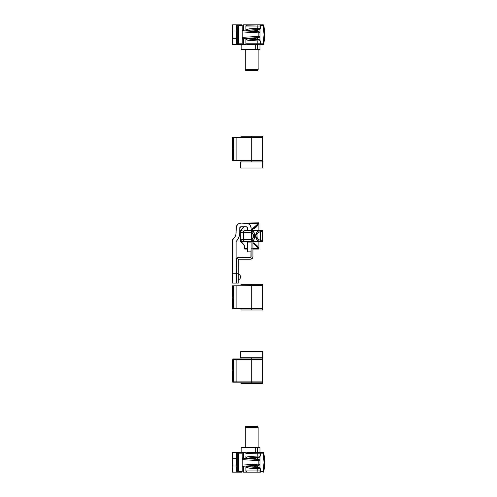 <?xml version="1.0" encoding="UTF-8"?>
<svg xmlns="http://www.w3.org/2000/svg" width="497" height="497" viewBox="0 0 497 497"><rect width="100%" height="100%" fill="white"/><g stroke="black" fill="none" stroke-linecap="round" stroke-linejoin="round"><path stroke-width="0.75" d="M262.422 285.52L232.745 285.825L262.422 285.52L262.422 284.296L251.712 284.296L251.712 285.825L262.571 285.825L232.441 285.825L232.441 308.469L233.658 308.469L233.658 285.825L236.106 285.825L236.106 308.469L232.441 308.469L232.441 297.144L233.658 297.144L233.658 285.825L232.441 285.825L232.441 297.144L233.658 297.144L233.658 308.469L236.106 308.469L236.106 285.825L251.712 285.825L251.712 308.469L236.106 308.469L262.571 308.469L251.712 308.469L251.712 309.998L262.422 309.998L262.422 308.774L232.745 308.774L262.422 308.774M262.422 284.296L251.712 284.296L251.712 309.998L262.422 309.998M241.002 308.774L241.002 309.998L251.712 309.998L241.213 309.998M241.002 285.52L241.002 284.296L251.712 284.296L241.213 284.296M241.002 382.199L241.002 383.423L251.712 383.423L251.712 358.946L262.422 358.946L232.745 358.946L251.712 358.946L251.712 357.722L251.712 359.256L262.571 359.256L232.441 359.256L232.441 381.895L233.658 381.895L233.658 359.256L236.106 359.256L236.106 381.895L232.441 381.895L232.441 370.576L233.658 370.576L233.658 359.256L232.441 359.256L232.441 370.576L233.658 370.576L233.658 381.895L236.106 381.895L236.106 359.256L251.712 359.256L251.712 381.895L236.106 381.895L262.571 381.895L251.712 381.895L251.712 383.423L262.422 383.423L262.422 382.199L232.745 382.199L262.422 382.199M241.213 383.423L262.422 383.423M240.697 357.722L240.697 351.603L240.697 357.722L262.727 357.722L262.727 351.603L262.727 357.722L240.697 357.722M262.727 351.603L240.697 351.603L262.727 351.603M232.441 137.744L232.441 160.388L233.658 160.388L233.658 137.744L236.106 137.744L236.106 160.388L232.441 160.388L232.441 149.069L233.658 149.069L233.658 137.744L232.441 137.744L232.441 149.069L233.658 149.069L233.658 160.388L236.106 160.388L236.106 137.744L251.712 137.744L251.712 160.388L236.106 160.388L262.571 160.388L251.712 160.388L251.712 161.916L251.712 160.693L232.745 160.693L262.422 160.693L251.712 160.693L251.712 137.744L232.441 137.744M262.571 137.744L251.712 137.744L262.571 137.744L262.571 160.388M262.422 136.215L251.712 136.215L251.712 137.744L232.745 137.439L262.422 137.439L262.422 136.215L251.712 136.215L251.712 137.439L262.422 137.439M241.002 137.439L241.002 136.215L251.712 136.215L241.213 136.215M240.697 168.036L240.697 161.916L240.697 168.036L262.727 168.036L262.727 161.916L262.727 168.036L240.697 168.036M262.727 161.916L240.697 161.916L262.727 161.916M258.956 24.85L263.248 24.85A0.609 0.609 0 0 1 263.857 25.372L263.304 25.459L264.006 34.641L264.559 34.641L263.857 25.372L263.248 24.85L263.304 25.459L263.857 25.372L264.559 34.635L263.857 43.91L264.559 34.641L264.006 34.641L263.304 43.817L263.857 43.91L263.304 43.817L264.006 34.641L263.304 25.459L260.142 25.459L263.304 25.459L263.248 24.85L258.185 24.85M260.558 44.432L263.248 44.432L263.304 43.817L260.142 43.817L263.304 43.817L263.248 44.432L263.857 43.91A0.609 0.609 0 0 1 263.248 44.432L259.974 44.432M241.735 24.862L241.735 24.862A0.609 0.609 0 0 0 241.617 24.85L232.441 24.85L232.441 38.312L232.441 30.969L236.721 30.969L236.721 38.312L232.441 38.312L232.441 44.432L241.617 44.432L242.182 44.053L242.225 37.356L242.225 43.817L238.554 43.817L238.554 25.459L242.225 25.459L242.225 31.926L242.225 25.459A0.609 0.609 0 0 0 242.182 25.229L242.182 25.229M241.617 24.85L232.441 24.85L232.441 30.969L236.721 30.969L236.721 24.85A0.609 0.609 0 0 1 237.33 25.459L237.33 43.817L237.33 25.459L238.554 25.459L238.554 43.817L237.33 43.817A0.609 0.609 0 0 1 236.721 44.432L236.721 38.312L232.441 38.312L232.441 44.432L236.721 44.432A0.609 0.609 0 0 0 237.33 43.817L238.554 43.817L238.554 44.432L238.554 43.817L242.182 44.053A0.609 0.609 0 0 0 242.225 43.817M242.225 31.926L258.856 32.908L258.856 36.374L259.974 36.374L258.856 36.374L258.831 37.592A1.224 1.218 -0 0 1 258.813 37.592L259.639 37.213L259.974 36.374L259.974 32.908L258.856 32.908L258.819 31.684L242.225 30.708L242.225 37.356L242.225 31.926L258.856 32.908L258.856 36.374L242.225 37.356L242.225 38.573L258.819 37.598L258.856 36.374L242.225 37.356M242.225 37.412L242.225 36.759M264.559 34.541L264.392 30.037M264.385 29.957L263.938 25.912M263.944 43.307L264.385 39.325M264.392 39.251L264.559 34.74M242.586 30.609L242.225 29.745A1.224 1.224 0 0 0 242.735 30.733A1.224 1.224 0 0 1 242.225 29.745L242.983 30.876M242.735 38.542A1.224 1.224 0 0 0 242.225 39.536A1.224 1.224 0 0 1 242.735 38.542M242.983 38.406L242.225 39.536M242.586 38.673L242.319 39.07M242.225 38.505L258.831 37.592M258.819 37.598L259.974 36.374L259.974 40.052L259.974 32.908L259.639 32.063L258.813 31.684L258.856 32.908L259.974 32.908L259.974 29.23L259.974 32.908L258.819 31.684A1.224 1.218 180 0 1 258.831 31.69L258.838 31.696M258.819 31.684L242.225 30.777M242.225 32.522L242.225 31.87M263.857 25.372L264.1 27.149M264.124 27.323L264.559 34.448M264.559 34.678L264.534 36.443M264.1 42.127L263.857 43.91M241.617 44.432A0.609 0.609 0 0 0 241.735 44.419L236.721 44.432L236.721 38.312L237.33 38.312L236.721 38.312L236.721 30.969L237.33 30.969L236.721 30.969L236.721 24.85A0.609 0.609 0 0 1 237.33 25.459L238.554 25.459L238.554 24.85L238.554 25.459L242.225 25.459M242.182 44.053L241.735 44.419M258.136 69.518A1.224 1.224 0 0 1 256.912 70.742L246.512 70.742A1.224 1.224 0 0 1 245.288 69.518L245.288 49.327L245.288 69.518L258.136 69.518L258.136 49.327L258.136 69.518L245.288 69.518A1.224 1.224 0 0 0 246.512 70.742L256.912 70.742A1.224 1.224 0 0 0 258.136 69.518M245.897 30.025L245.897 31.056L245.897 29.354L245.909 29.69L249.345 28.863L257.825 28.335L257.825 26.074L260.304 26.074A1.224 1.224 0 0 0 259.08 24.85L258.254 24.85A1.224 0.429 90 0 0 257.825 26.074L257.825 28.335A1.224 0.429 88.1 0 0 258.254 29.553L258.471 28.335L257.825 28.335L260.304 28.385L260.304 26.074L245.928 25.801L245.897 28.329L245.897 26.074L257.825 26.074A1.224 0.429 -90 0 1 258.254 24.85L259.08 24.85A1.224 1.224 0 0 1 260.304 26.074L260.211 28.404M255.651 38.872L258.254 39.723L248.009 38.797L247.127 38.362L254.607 38.362L259.049 39.661L258.254 39.723A1.224 0.429 91.9 0 0 257.825 40.947L260.304 40.897L260.304 43.208A1.224 1.224 0 0 1 259.08 44.432L246.934 44.407L259.08 44.432A1.224 1.224 0 0 0 260.304 43.208L260.304 40.897L257.825 40.947L257.825 43.208L260.304 43.208L257.825 43.208L257.825 40.947L249.345 40.412L245.909 39.586L245.897 44.432L245.897 39.095M257.502 29.895L257.502 31.603L257.502 29.895M257.502 37.673L257.502 39.381L257.502 37.673M257.502 44.432L257.502 49.327L259.974 49.327L259.974 44.047L259.974 49.327L255.688 49.327L255.688 44.432L255.688 49.327L241.157 49.327L257.502 49.327L257.502 44.432M245.897 29.863L245.897 28.329M255.067 38.716L259.092 39.648A1.224 0.969 96.5 0 0 258.956 39.642A1.224 0.969 -83.5 0 1 259.925 40.86L260.211 40.878M245.909 43.208L257.825 43.208A1.224 0.429 90 0 0 258.254 44.432A1.224 0.429 -90 0 1 257.825 43.208L245.909 43.208L245.909 44.432L245.909 43.208M243.449 24.85L258.254 24.85L243.449 24.85L243.449 30.777M246.686 24.931L246.145 25.341M246.301 25.167L247.121 24.85A1.224 1.224 0 0 0 245.897 26.074A1.224 1.224 0 0 1 247.121 24.85M241.48 44.432L245.909 44.432L241.157 44.432L241.157 49.327M246.5 44.245L247.171 44.432M256.005 30.913L255.912 29.994L256.005 31.516L256.005 30.913L254.607 31.528M254.607 37.753L255.992 38.691L256.005 37.766L256.005 38.368L254.998 37.791M258.185 44.432L258.956 44.432M255.955 39.002L255.992 38.691L255.955 39.002M245.903 29.379L246.263 30.559L247.127 30.92L250.308 30.087L259.074 29.596L254.607 30.92L247.127 30.92C247.699 30.267 251.407 29.814 258.254 29.553A1.224 0.429 -91.9 0 1 257.825 28.335C250.531 28.596 246.562 29.043 245.909 29.69L246.27 30.566L245.903 29.217M254.998 31.491L255.713 31.174M259.925 28.422A1.224 0.969 -96.5 0 1 259.105 29.634L260.304 28.385L258.471 28.335L258.471 29.553L258.956 29.64A1.224 0.969 83.5 0 0 259.105 29.634A1.224 0.969 -96.5 0 1 258.956 29.64L257.576 29.845A1.224 1.131 78 0 0 257.844 29.82A1.224 1.131 -102 0 1 257.576 29.845L254.65 30.634A1.224 1.187 70.3 0 0 255.085 30.559A1.224 1.187 -109.7 0 1 254.65 30.634L255.079 30.839L255.769 30.199M254.849 30.901L254.65 30.634L255.284 30.423M246.661 30.826L246.263 30.559M254.65 38.648A1.224 1.187 -70.3 0 1 255.085 38.723A1.224 1.187 109.7 0 0 254.65 38.648L254.849 38.381M245.909 39.586C246.562 40.238 250.531 40.686 257.825 40.947A1.224 0.429 -88.1 0 1 258.254 39.723C251.407 39.468 247.699 39.008 247.127 38.362L246.263 38.723L245.909 39.586L246.263 38.723L247.127 38.362L245.903 39.741L247.127 38.362L254.607 38.362L254.607 37.847L254.607 38.362L255.682 38.915M246.897 24.869L246.481 25.03M245.909 29.69L247.127 30.994L254.607 30.92L254.607 31.435L254.607 30.92L255.682 30.367M245.897 29.354L245.897 29.031L245.897 29.354M245.897 28.689L245.903 29.056M256.005 38.368L255.992 38.691M245.897 40.953L245.897 40.58M244.524 223.103L258.9 222.836L244.524 223.103M240.237 232.217L251.283 232.285L240.237 232.285L240.237 239.629L243.375 239.629L243.375 232.285A1.833 1.298 -90 0 1 244.673 230.446L255.762 230.446L244.673 230.446A1.833 1.298 90 0 0 243.375 232.285L243.375 239.629L240.237 239.629L240.237 240.393M261.391 241.461L254.383 241.461L259.968 241.461L257.477 240.399L255.216 235.957L253.489 234.82L253.489 237.088L255.216 235.957L254.539 238.529L253.091 240.946L254.383 241.461L244.673 241.461A1.833 1.298 -90 0 1 243.375 239.629L251.283 239.629L243.375 239.629A1.833 1.298 90 0 0 244.673 241.461L242.008 241.461M240.237 230.993L240.237 231.378M242.008 230.446L242.076 230.446A1.833 1.833 0 0 0 240.237 232.285L240.548 241.499L240.237 241.157L242.076 241.461L240.237 239.629L242.076 241.461L253.271 241.207A1.833 1.267 107.6 0 1 252.687 241.194A1.833 1.267 107.6 0 1 251.973 239.455C251.022 239.361 251.022 239.231 251.973 239.051L251.973 232.863L253.489 234.82L253.489 237.088L251.973 239.051L251.973 232.863L251.258 232.627L251.258 239.287L251.973 239.051A1.833 1.18 57.4 0 0 253.271 240.598A1.833 1.18 -122.6 0 1 251.973 239.051L253.489 237.088L254.787 237.653A1.833 0.54 -162 0 1 253.489 237.088L255.216 235.957L257.477 231.515L259.968 230.446L254.383 230.446L253.091 230.968L254.539 233.385L255.216 235.957L256.949 237.672L256.949 234.242L255.216 235.957L258.341 232.503L260.422 231.695L260.422 240.213L258.819 239.716L257.21 238.175L256.949 234.242L256.085 233.752L255.216 235.957L254.787 234.255L253.489 234.82L255.216 235.957L256.085 238.162L256.949 237.672L255.216 235.957L253.271 241.207A1.833 1.267 -72.4 0 1 252.687 241.194M240.237 240.536L240.237 240.921M240.548 230.446L240.237 232.285A1.833 1.833 0 0 1 242.076 230.446L240.355 230.602M244.394 246.388L244.524 248.767L247.431 249.072L244.828 249.072L244.288 245.506L242.691 243.151L240.548 241.499L244.288 245.506L244.524 248.767L244.828 249.072L244.828 247.928L244.288 245.506L240.237 241.194M251.439 232.528L251.973 232.459C251.022 232.546 251.022 232.683 251.973 232.863L253.489 234.82A1.833 0.54 -18 0 1 254.787 234.255L253.271 231.316A1.833 1.18 122.6 0 0 251.973 232.863A1.833 1.18 -57.4 0 1 253.271 231.316L253.271 230.707A1.833 1.267 -107.6 0 0 252.687 230.72A1.833 1.267 72.4 0 0 251.973 232.459M241.722 241.461L241.312 241.461M241.169 241.461L240.784 241.461M240.61 241.461L240.237 241.157M261.807 241.461L261.49 241.461M240.784 230.446L241.169 230.446M251.258 232.627C251.42 231.515 251.904 230.875 252.712 230.707A1.833 1.267 72.4 0 1 253.271 230.707L261.391 230.446M261.49 230.446L261.807 230.446M259.223 230.446L255.762 230.446M251.612 229.421L258.341 223.532L256.688 226.185L254.439 228.135L251.612 229.421M248.202 223.532L258.341 223.532L258.9 222.842L256.968 226.446L254.7 228.421L251.103 229.931L258.626 223.768L248.202 223.532M243.505 227.707L244.288 226.408L240.995 230.117L243.505 227.707M240.66 230.297L240.995 230.117L240.66 230.297M258.341 248.382L252.936 248.382L258.626 248.146L258.9 248.587L258.9 241.461L258.9 248.587L252.936 242.592L256.968 245.468L258.626 248.146L258.341 248.382L258.9 249.072L258.9 248.587L258.757 249.009L256.688 245.729L252.936 242.983L258.341 248.382M247.431 248.382L244.828 248.382L247.431 248.382M262.571 240.281L262.571 231.67L260.422 231.695L260.422 240.213L262.571 240.237L262.571 231.217M262.571 240.697L262.571 240.38M258.9 230.446L258.9 222.842L258.9 230.446M252.936 249.072L258.9 249.059L252.936 249.072M256.085 233.752A1.224 0.454 23.6 0 1 256.949 234.242C257.657 232.776 258.813 231.925 260.422 231.695A1.224 0.864 -96 0 0 259.558 230.478C257.949 230.776 256.787 231.863 256.085 233.752M259.558 230.478A1.224 0.864 84 0 1 260.422 231.695L260.913 231.67A1.224 0.944 -90 0 0 259.968 230.446L259.558 230.478M259.968 230.446A1.224 0.944 90 0 1 260.913 231.67L262.571 231.67A1.224 1.224 0 0 0 261.347 230.446L259.968 230.446M261.347 230.446A1.224 1.224 0 0 1 262.571 231.67L262.267 230.446L261.347 230.446M262.267 230.446L262.571 230.757M243.99 245.238L244.524 247.686M256.949 237.672A1.224 0.454 156.4 0 1 256.085 238.162C256.787 240.045 257.949 241.138 259.558 241.43A1.224 0.864 -84 0 0 260.422 240.213C258.813 239.983 257.657 239.138 256.949 237.672M260.422 240.213A1.224 0.864 96 0 1 259.558 241.43L259.968 241.461A1.224 0.944 -90 0 0 260.913 240.237L260.422 240.213M260.913 240.237A1.224 0.944 90 0 1 259.968 241.461L261.347 241.461A1.224 1.224 0 0 0 262.571 240.237L260.913 240.237M262.571 240.237A1.224 1.224 0 0 1 261.347 241.461L262.267 241.461L262.571 240.237M251.103 245.35L250.923 257.191L238.386 257.421L236.603 258.881L236.417 283.073L238.249 283.073L238.299 259.583L238.864 259.21L250.488 259.21L252.526 258.123L252.936 256.763L252.936 241.269M238.864 259.21L250.488 259.21A2.448 2.448 0 0 0 252.936 256.763L252.936 248.196L251.103 248.196L251.103 256.763A0.609 0.609 0 0 1 250.488 257.371L238.864 257.371A2.448 2.448 0 0 0 236.417 259.819L236.417 273.282L238.249 273.282L238.249 259.819A0.609 0.609 0 0 1 238.864 259.21M236.106 273.282L236.417 283.073L238.249 283.073L238.249 273.282L236.106 273.282L236.106 241.461L236.106 273.282L232.441 273.282L232.441 283.073L236.106 283.073L236.106 273.282L232.441 273.282L232.441 239.815L232.441 283.073L236.106 283.073L236.106 273.282M251.103 248.196L252.936 248.196L252.936 241.461M251.103 244.915L251.103 241.461L251.103 242.076L247.431 242.076L247.431 251.867L251.103 251.867L247.431 251.867L247.431 241.461L247.431 242.076L251.103 242.076M251.103 230.446L251.103 227.999L251.103 230.446M246.208 223.103L241.002 223.103L248.078 223.476L250.277 225.284L251.103 227.999A4.895 4.895 0 0 0 246.208 223.103M236.106 227.999L236.106 232.472A9.176 9.176 0 0 1 232.441 239.815L234.609 237.498L235.864 234.578L236.479 226.129L238.287 223.93L241.002 223.103A4.895 4.895 0 0 0 236.106 227.999L236.932 225.284M239.778 232.472L239.778 227.999L239.778 232.472A12.847 12.847 0 0 1 236.106 241.461L236.939 240.536L236.106 241.461M241.002 226.775L246.208 226.775L240.765 226.8L239.778 227.999A1.224 1.224 0 0 1 241.002 226.775L240.324 226.986M247.431 227.999L247.431 230.446L247.338 227.533L246.208 226.775A1.224 1.224 0 0 1 247.431 227.999L247.338 227.533M239.722 233.714L238.827 237.33L236.939 240.536L238.827 237.33L239.722 233.714M247.071 227.135L246.208 226.775M240.138 227.135L239.871 227.533M232.441 239.815L234.609 237.498L235.864 234.578M236.05 233.534L236.106 232.472M239.132 223.476L240.051 223.203M263.857 471.628L264.559 462.359L264.006 462.359L263.304 471.541L263.857 471.628L263.304 471.541L264.006 462.359L263.304 453.183L260.142 453.183L263.304 453.183L263.248 452.568L259.974 452.568L263.248 452.568L263.304 453.183L263.857 453.09L264.559 462.359L263.857 471.628A0.609 0.609 0 0 1 263.248 472.15L263.304 471.541L260.142 471.541L263.304 471.541L263.248 472.15L263.857 471.628L264.1 469.851M260.558 472.15L257.309 472.15M241.735 452.581L241.735 452.581A0.609 0.609 0 0 0 241.617 452.568L232.441 452.568L232.441 466.031L232.441 458.688L236.721 458.688L236.721 466.031L232.441 466.031L232.441 472.15L241.617 472.15L242.182 471.771L242.225 465.074L242.225 471.541L238.554 471.541L238.554 453.183L242.225 453.183L242.225 459.644L242.225 453.183A0.609 0.609 0 0 0 242.182 452.947L242.182 452.947M241.617 452.568L232.441 452.568L232.441 458.688L236.721 458.688L236.721 452.568A0.609 0.609 0 0 1 237.33 453.183L237.33 471.541L237.33 453.183L238.554 453.183L238.554 471.541L237.33 471.541A0.609 0.609 0 0 1 236.721 472.15L236.721 466.031L232.441 466.031L232.441 472.15L236.721 472.15A0.609 0.609 0 0 0 237.33 471.541L238.554 471.541L238.554 472.15L238.554 471.541L242.182 471.771A0.609 0.609 0 0 0 242.225 471.541M242.225 459.644L258.856 460.626L258.856 464.092L259.974 464.092L258.856 464.092L258.831 465.31A1.224 1.218 -0 0 1 258.813 465.316L259.639 464.937L259.974 464.092L259.974 460.626L258.856 460.626L258.819 459.402L242.225 458.427L242.225 465.074L242.225 459.644L258.856 460.626L258.856 464.092L242.225 465.074L242.225 466.292L258.819 465.316L258.856 464.092L242.225 465.074M242.225 465.13L242.225 464.478M264.559 462.26L264.392 457.756M264.385 457.675L263.938 453.631M263.944 471.026L264.385 467.043M264.392 466.969L264.559 462.458M242.586 458.327L242.225 457.464A1.224 1.224 0 0 0 242.735 458.458A1.224 1.224 0 0 1 242.225 457.464L242.983 458.594M242.735 466.267A1.224 1.224 0 0 0 242.225 467.255A1.224 1.224 0 0 1 242.735 466.267M242.983 466.124L242.225 467.255M242.586 466.391L242.319 466.789M242.225 466.223L258.831 465.31M258.819 465.316L259.974 464.092L259.974 467.77L259.974 460.626L259.639 459.787L258.813 459.408L258.856 460.626L259.974 460.626L259.974 456.948L259.974 460.626L258.819 459.402A1.224 1.218 180 0 1 258.831 459.408L258.838 459.414M258.819 459.402L242.225 458.495M242.225 460.241L242.225 459.588M263.857 453.09L263.248 452.568A0.609 0.609 0 0 1 263.857 453.09L263.304 453.183L264.006 462.359L264.559 462.359L264.1 454.873M264.124 455.041L264.559 462.173M264.559 462.396L264.534 464.161M241.617 472.15A0.609 0.609 0 0 0 241.735 472.138L236.721 472.15L236.721 466.031L237.33 466.031L236.721 466.031L236.721 458.688L237.33 458.688L236.721 458.688L236.721 452.568A0.609 0.609 0 0 1 237.33 453.183L238.554 453.183L238.554 452.568L238.554 453.183L242.225 453.183M242.182 471.771L241.735 472.138M245.288 427.482L258.136 427.482A1.224 1.224 0 0 0 256.912 426.258L246.512 426.258A1.224 1.224 0 0 0 245.288 427.482L245.288 447.673L245.288 427.482A1.224 1.224 0 0 1 246.512 426.258L256.912 426.258A1.224 1.224 0 0 1 258.136 427.482L245.288 427.482M245.928 471.199L247.121 472.15L259.08 472.15A1.224 1.224 0 0 0 260.304 470.926A1.224 1.224 0 0 1 259.08 472.15L243.449 472.15L247.121 472.15L246.301 471.833L245.897 470.926L260.304 470.926L260.304 468.615L260.304 470.926L257.825 470.926L257.825 468.665L257.825 470.926L245.897 470.926L245.897 468.671L245.897 470.926A1.224 1.224 0 0 0 247.121 472.15A1.224 1.224 0 0 1 245.897 470.926M241.157 447.673L255.688 447.673L255.688 452.568L255.688 447.673L241.157 447.673L241.157 452.568L245.909 452.568L245.909 453.792L246.307 452.897L247.171 452.568L259.08 452.568A1.224 1.224 0 0 1 260.304 453.792L260.304 456.103L260.304 453.792L257.825 453.792L260.304 453.792A1.224 1.224 0 0 0 259.08 452.568L258.254 452.568A1.224 0.429 90 0 0 257.825 453.792L257.825 456.053L259.925 456.14A1.224 0.969 -96.5 0 1 258.956 457.358L254.501 458.42M254.501 466.298L258.956 467.36A1.224 0.969 -83.5 0 1 259.105 467.366A1.224 0.969 96.5 0 0 258.956 467.36L258.471 467.447L258.471 468.665L260.167 468.634L249.345 468.137L245.909 467.31L245.897 468.671L245.897 466.975M258.136 447.673L258.136 427.482L258.136 447.673M259.974 447.673L259.974 452.953L259.974 447.673L257.502 447.673L257.502 452.568L257.502 447.673L259.974 447.673M260.211 468.596L259.092 467.366A1.224 0.969 -83.5 0 1 259.925 468.578M245.897 456.42L245.897 456.047M253.122 456.271L257.825 456.053L257.825 453.792L245.909 453.792L245.909 452.568L241.48 452.568M257.502 457.619L257.502 459.327L257.502 457.619M257.502 465.397L257.502 467.105L257.502 465.397M258.185 472.15L258.956 472.15M245.934 453.531L257.825 453.792A1.224 0.429 -90 0 1 258.254 452.568L247.171 452.568L246.307 452.897L245.909 453.792M255.688 447.673L257.502 447.673L255.688 447.673M245.897 457.905L245.897 456.6L245.909 457.414L247.935 456.774L253.103 456.271M245.897 468.118L245.897 467.484M254.607 465.472L256.005 466.087L255.912 467.006L256.005 465.484L256.005 466.087L254.998 465.509M256.005 459.234L255.912 457.718L256.005 459.234M254.445 458.495L247.127 458.638L248.991 457.998L253.774 457.495M253.774 467.223L248.991 466.72L247.127 466.08L254.476 466.149M254.998 459.209L255.713 458.899M254.65 466.366A1.224 1.187 -70.3 0 1 255.085 466.441A1.224 1.187 109.7 0 0 254.65 466.366L259.074 467.404L253.824 467.23M253.824 457.488L258.956 457.358A1.224 0.969 83.5 0 0 259.105 457.352L260.304 456.103L257.825 456.053C250.531 456.314 246.562 456.762 245.909 457.414L246.27 458.284M245.909 467.31L246.263 466.441L247.127 466.08L246.263 466.441L245.909 467.31C246.562 467.957 250.531 468.404 257.825 468.665L258.471 468.665L258.254 467.447A1.224 0.429 91.9 0 0 257.825 468.665A1.224 0.429 -88.1 0 1 258.254 467.447C251.407 467.186 247.699 466.733 247.127 466.08L245.909 467.31L247.127 466.08L254.607 466.08L255.651 466.59M246.661 458.545L247.127 458.638C247.699 457.992 251.407 457.532 258.254 457.277L258.956 457.358L254.65 458.352L254.849 458.619L254.65 458.352L255.284 458.141M255.296 458.451L255.769 457.917M246.263 458.277L245.934 457.65L246.263 458.277M258.254 472.15A1.224 0.429 -90 0 1 257.825 470.926A1.224 0.429 90 0 0 258.254 472.15M256.645 472.15L257.576 472.15M258.254 457.277A1.224 0.429 -91.9 0 1 257.825 456.053A1.224 0.429 88.1 0 0 258.254 457.277M254.65 458.352A1.224 1.187 70.3 0 0 255.085 458.277A1.224 1.187 -109.7 0 1 254.65 458.352M254.607 459.247L255.992 458.309M255.682 458.085L254.607 458.638L254.607 459.153L254.607 458.638L247.127 458.712L245.909 457.414M245.897 457.582L245.897 457.234M255.682 466.633L254.607 466.08L254.607 465.565L254.607 466.08M245.897 468.671L245.897 468.311M245.897 467.969L245.897 467.646M240.598 276.953C240.486 278.444 239.703 279.364 238.249 279.712A2.796 2.796 0 0 0 238.249 274.195C239.703 274.543 240.486 275.462 240.598 276.953M262.571 285.825L262.571 308.469M262.571 359.256L262.571 381.895M262.422 358.946L262.422 357.722M261.347 359.256L261.347 358.946M241.002 358.946L241.002 357.722M262.422 161.916L262.422 160.693M241.002 161.916L241.002 160.693M243.449 44.432L243.449 38.505M259.092 29.634L255.067 30.566M259.092 39.648L260.304 40.897M252.712 230.707L254.383 230.446M240.237 230.72L244.015 226.533M254.383 241.461L252.712 241.207C251.426 240.318 250.935 239.678 251.258 239.287M243.449 452.568L243.449 458.495M243.449 466.223L243.449 472.15M255.067 466.434L259.092 467.366M255.067 458.284L259.092 457.352M236.417 278.792L236.106 278.792M236.417 275.121L236.106 275.121"/></g></svg>
